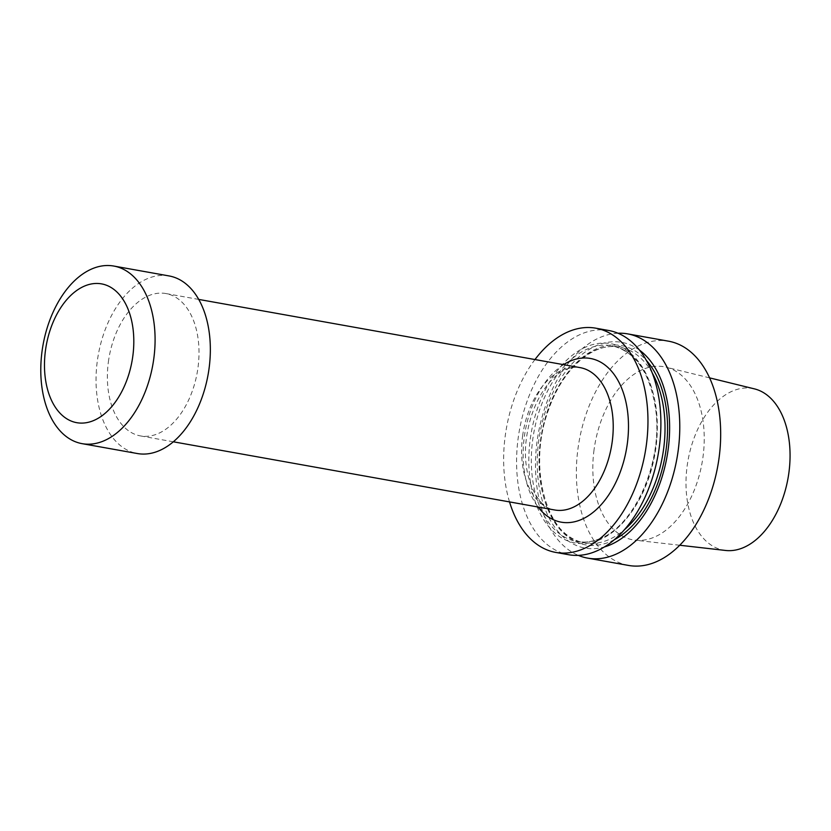 <?xml version="1.0" encoding="UTF-8"?>
<svg xmlns="http://www.w3.org/2000/svg" width="831" height="831" viewBox="0 0 831 831"><rect width="100%" height="100%" fill="white"/><g stroke="black" fill="none" stroke-linecap="round" stroke-linejoin="round"><path stroke-width="0.62" stroke-dasharray="4.16 3.12" d="M108.373 361.973A72.307 44.718 100.1 0 1 165.92 293.551A72.307 44.718 100.1 0 1 198.007 367.499A72.307 44.718 100.1 0 1 140.46 435.911A72.307 44.718 100.1 0 1 108.373 361.973M628.475 565.423A113.889 70.427 100.1 0 1 577.94 448.958A113.889 70.427 100.1 0 1 668.571 341.198M594.03 449.945A87.93 54.379 -79.9 0 0 635.164 540.181A87.93 54.379 -79.9 0 0 703.026 456.666A87.93 54.379 -79.9 0 0 666.098 367.198A87.93 54.379 -79.9 0 0 594.03 449.945M618.035 333.241A113.889 70.427 -79.9 0 0 537.044 441.645A113.889 70.427 -79.9 0 0 578.324 555.368M639.579 350.194A104.477 64.61 -79.9 0 0 539.818 433.865A104.477 64.61 -79.9 0 0 604.407 546.933M509.517 501.903A113.889 70.427 100.1 0 1 534.967 359.543M597.603 543.827L596.035 544.388A104.477 64.61 -79.9 0 0 597.603 543.827M608.78 330.509A113.889 70.427 -79.9 0 0 519.406 430.219A113.889 70.427 -79.9 0 0 568.684 554.724M725.546 550.454A82.134 50.795 100.1 0 1 687.123 466.17A82.134 50.795 100.1 0 1 754.444 388.877M169.067 275.934A90.205 55.781 -79.9 0 0 97.279 361.288A90.205 55.781 -79.9 0 0 137.312 453.529M522.595 436.046A72.307 44.718 100.1 0 1 580.142 367.624C557.31 363.313 532.131 396.647 526.625 437.064C520.673 475.415 537.75 509.081 554.682 509.985A72.307 44.718 -79.9 0 1 522.595 436.046M563.532 364.653A83.162 51.429 -79.9 0 0 524.268 437.127A83.162 51.429 -79.9 0 0 538.072 507.014M623.447 349.809A99.429 61.484 100.1 0 1 656.085 446.465A99.429 61.484 100.1 0 1 599.359 538.997A99.429 61.484 100.1 0 1 598.143 539.454A99.429 61.484 100.1 0 1 576.828 541.49A99.429 61.484 100.1 0 1 533.803 432.795A99.429 61.484 100.1 0 1 611.834 345.748A99.429 61.484 100.1 0 1 623.447 349.809M598.05 540.482A101.237 62.605 -79.9 0 0 645.76 373.233A101.237 62.605 -79.9 0 0 534.998 416.393A101.237 62.605 -79.9 0 0 598.05 540.482M614.389 539.662A101.237 62.605 100.1 0 1 540.337 444.107A101.237 62.605 100.1 0 1 636.245 351.617A101.237 62.605 100.1 0 1 646.435 360.477M652.377 373.244A99.429 61.484 -79.9 0 0 634.261 353.04A99.429 61.484 -79.9 0 0 619.531 347.119A99.429 61.484 -79.9 0 0 541.5 434.166A99.429 61.484 -79.9 0 0 584.525 542.872A99.429 61.484 -79.9 0 0 605.841 540.825A99.429 61.484 -79.9 0 0 624.393 529.742M198.744 299.42L165.92 293.551M173.295 441.791L140.46 435.911M598.798 539.049C634.136 527.041 662.982 462.576 655.752 410.192C650.268 372.911 635.622 351.43 611.834 345.748L619.531 347.119C593.905 341.686 563.044 368.04 548.948 408.769C526.667 466.43 546.715 538.758 584.525 542.872L576.828 541.49C583.975 542.757 591.298 541.947 598.798 539.049M709.622 377.876L666.098 367.198M679.696 545.24L635.164 540.181"/><path stroke-width="1.25" d="M627.675 333.885L668.571 341.198A113.889 70.427 100.1 0 1 719.106 457.652A113.889 70.427 100.1 0 1 628.475 565.423L587.579 558.11A113.889 70.427 -79.9 0 0 678.21 450.34A113.889 70.427 -79.9 0 0 627.675 333.885A113.889 70.427 -79.9 0 0 618.035 333.241M578.324 555.368A113.889 70.427 -79.9 0 0 587.579 558.11M604.407 546.933A104.477 64.61 -79.9 0 0 608.095 545.707A104.477 64.61 -79.9 0 0 668.176 449.239A104.477 64.61 -79.9 0 0 639.579 350.194M534.967 359.543A113.889 70.427 100.1 0 1 595.848 328.193A113.889 70.427 100.1 0 1 645.812 448.688A113.889 70.427 100.1 0 1 560.769 553.01A113.889 70.427 100.1 0 1 555.752 552.418A113.889 70.427 100.1 0 1 509.517 501.903M555.752 552.418L568.684 554.724A113.889 70.427 -79.9 0 0 573.691 555.326A113.889 70.427 -79.9 0 0 592.108 552.74A113.889 70.427 -79.9 0 0 660.406 436.524A113.889 70.427 -79.9 0 0 608.78 330.509L595.848 328.193M709.622 377.876L754.444 388.877A82.134 50.795 100.1 0 1 788.931 472.444A82.134 50.795 100.1 0 1 725.546 550.454L679.696 545.24M132.835 355.969A70.5 43.596 -79.9 0 0 98.442 283.506A70.5 43.596 -79.9 0 0 45.445 350.589A70.5 43.596 -79.9 0 0 79.828 423.052A70.5 43.596 -79.9 0 0 132.835 355.969M109.848 265.577A90.205 55.781 -79.9 0 0 42.028 351.409A90.205 55.781 -79.9 0 0 82.061 443.65A90.205 55.781 -79.9 0 0 152.852 364.674A90.205 55.781 -79.9 0 0 113.816 266.055A90.205 55.781 -79.9 0 0 109.848 265.577M82.061 443.65L137.312 453.529A90.205 55.781 -79.9 0 0 209.1 368.185A90.205 55.781 -79.9 0 0 169.067 275.934L113.816 266.055M198.744 299.42L580.142 367.624A72.307 44.718 100.1 0 1 612.229 441.562A72.307 44.718 -79.9 0 1 554.682 509.985L173.295 441.791M538.072 507.014A83.162 51.429 -79.9 0 0 590.436 514.358A83.162 51.429 -79.9 0 0 627.343 443.484A83.162 51.429 -79.9 0 0 563.532 364.653M646.435 360.477A101.237 62.605 100.1 0 1 665.049 456.261A101.237 62.605 100.1 0 1 614.389 539.662M624.393 529.742A99.429 61.484 -79.9 0 0 652.377 373.244"/></g></svg>

